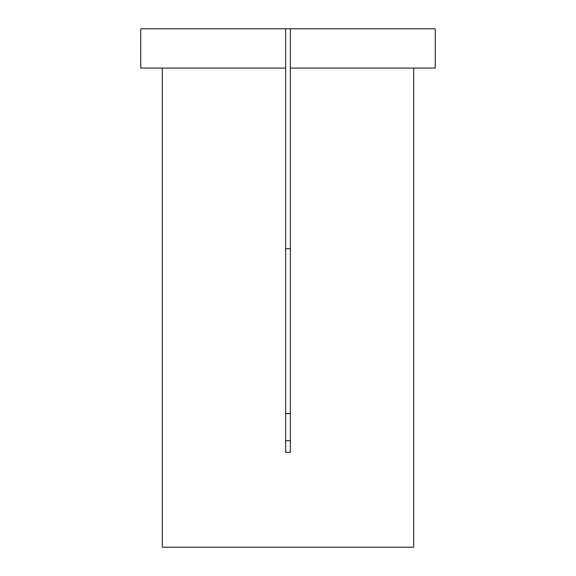 <?xml version="1.0" encoding="UTF-8"?>
<svg xmlns="http://www.w3.org/2000/svg" width="576" height="576" viewBox="0 0 576 576"><rect width="100%" height="100%" fill="white"/><g stroke="black" fill="none" stroke-linecap="round" stroke-linejoin="round"><path stroke-width="0.86" d="M290.354 28.8L435.276 28.8L435.276 68.076L290.354 68.076L290.354 452.282L285.646 452.282L285.646 68.076L140.724 68.076L140.724 28.8L290.354 28.8L290.354 68.076M162.324 68.076L162.324 547.2L413.676 547.2L413.676 68.076M285.646 248.724L290.354 248.724M290.354 440.755L285.646 440.755M285.646 28.8L285.646 68.076M290.354 413.676L285.646 413.676"/></g></svg>
